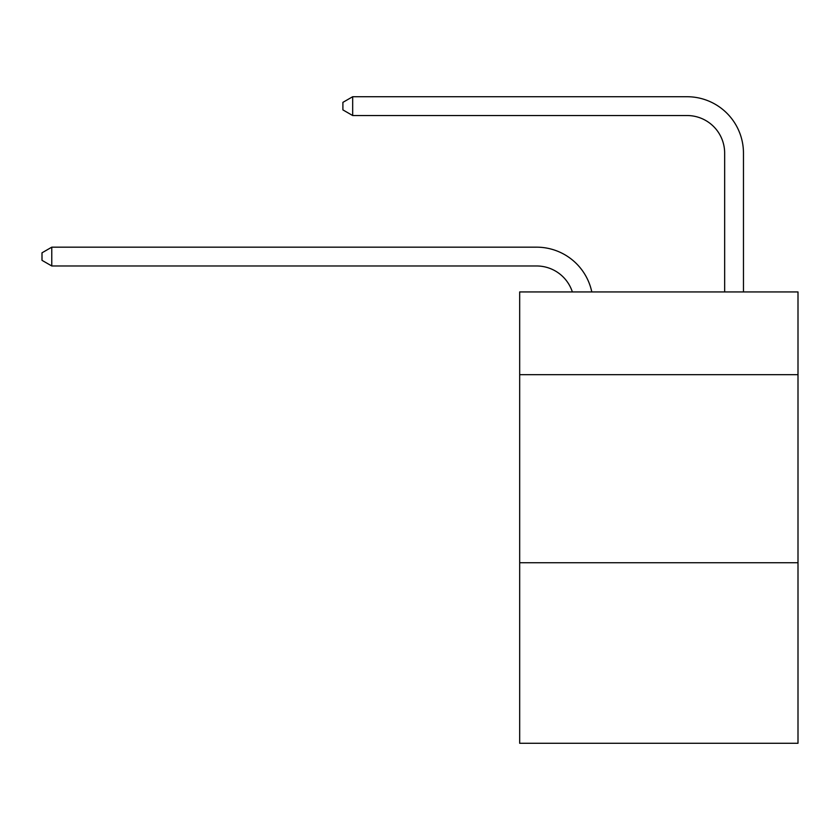<?xml version="1.0" encoding="UTF-8"?>
<svg xmlns="http://www.w3.org/2000/svg" width="840" height="840" viewBox="0 0 840 840"><rect width="100%" height="100%" fill="white"/><g stroke="black" fill="none" stroke-linecap="round" stroke-linejoin="round"><path stroke-width="1.26" d="M798 374.682L798 291.931L519.677 291.931L519.677 374.682L798 374.682L798 743.274L519.677 743.274L519.677 374.682M798 562.737L519.677 562.737M536.592 247.17L51.776 247.17L536.592 247.17A56.416 56.416 173.9 0 1 591.801 291.931M724.658 291.931L724.658 153.143A37.611 37.611 94.2 0 0 687.047 115.532L352.674 115.532L342.899 109.893L342.899 102.364L352.674 96.726L687.047 96.726A56.416 56.416 28.6 0 1 743.463 153.143L743.463 291.931M724.658 153.143A37.611 37.611 -151.4 0 0 687.047 115.532A37.611 37.611 -151.4 0 1 724.658 153.143A37.611 37.611 -151.4 0 0 687.047 115.532A37.611 37.611 -151.4 0 1 724.658 153.143A37.611 37.611 -151.4 0 0 687.047 115.532A37.611 37.611 -151.4 0 1 724.658 153.143A37.611 37.611 -151.4 0 0 687.047 115.532A37.611 37.611 -151.4 0 1 724.658 153.143A37.611 37.611 -151.4 0 0 687.047 115.532A37.611 37.611 -151.4 0 1 724.658 153.143A37.611 37.611 -151.4 0 0 687.047 115.532A37.611 37.611 -151.4 0 1 724.658 153.143A37.611 37.611 -151.4 0 0 687.047 115.532A37.611 37.611 -151.4 0 1 724.658 153.143A37.611 37.611 -151.4 0 0 687.047 115.532A37.611 37.611 -151.4 0 1 724.658 153.143A37.611 37.611 -151.4 0 0 687.047 115.532A37.611 37.611 -151.4 0 1 724.658 153.143A37.611 37.611 -151.4 0 0 687.047 115.532A37.611 37.611 -151.4 0 1 724.658 153.143A37.611 37.611 -151.4 0 0 687.047 115.532A37.611 37.611 -151.4 0 1 724.658 153.143A37.611 37.611 -151.4 0 0 687.047 115.532A37.611 37.611 -151.4 0 1 724.658 153.143A37.611 37.611 -151.4 0 0 687.047 115.532A37.611 37.611 -151.4 0 1 724.658 153.143A37.611 37.611 -151.4 0 0 687.047 115.532A37.611 37.611 -151.4 0 1 724.658 153.143A37.611 37.611 -151.4 0 0 687.047 115.532A37.611 37.611 -151.4 0 1 724.658 153.143A37.611 37.611 -151.4 0 0 687.047 115.532A37.611 37.611 -151.4 0 1 724.658 153.143A37.611 37.611 -151.4 0 0 687.047 115.532A37.611 37.611 -151.4 0 1 724.658 153.143A37.611 37.611 -151.4 0 0 687.047 115.532A37.611 37.611 -151.4 0 1 724.658 153.143A37.611 37.611 -151.4 0 0 687.047 115.532A37.611 37.611 -151.4 0 1 724.658 153.143A37.611 37.611 -151.4 0 0 687.047 115.532A37.611 37.611 -151.4 0 1 724.658 153.143A37.611 37.611 -151.4 0 0 687.047 115.532A37.611 37.611 -151.4 0 1 724.658 153.143A37.611 37.611 -151.4 0 0 687.047 115.532A37.611 37.611 -151.4 0 1 724.658 153.143A37.611 37.611 -151.4 0 0 687.047 115.532A37.611 37.611 -151.4 0 1 724.658 153.143A37.611 37.611 -151.4 0 0 687.047 115.532A37.611 37.611 -151.4 0 1 724.658 153.143A37.611 37.611 -151.4 0 0 687.047 115.532A37.611 37.611 -151.4 0 1 724.658 153.143A37.611 37.611 -151.4 0 0 687.047 115.532A37.611 37.611 -151.4 0 1 724.658 153.143M572.355 291.931A37.611 37.611 -6.1 0 0 536.592 265.976L51.776 265.976L42 260.337L42 252.819L51.776 247.17L51.776 265.976M352.674 96.726L352.674 115.532"/></g></svg>
